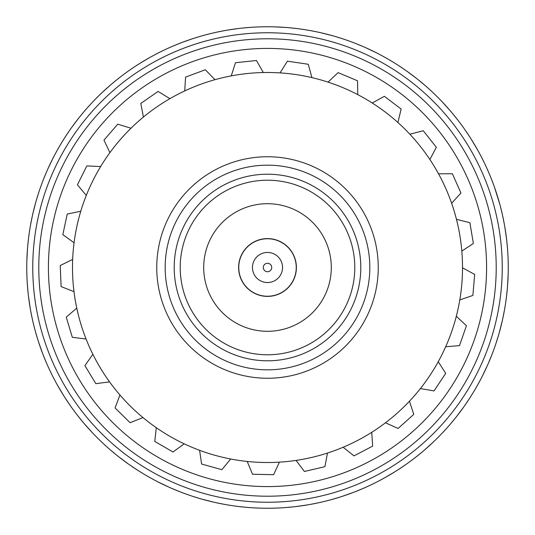 <?xml version="1.0" encoding="UTF-8"?>
<svg xmlns="http://www.w3.org/2000/svg" width="535" height="535" viewBox="0 0 535 535"><rect width="100%" height="100%" fill="white"/><g stroke="black" fill="none" stroke-linecap="round" stroke-linejoin="round"><path stroke-width="0.8" d="M274.101 26.837L286.479 27.492M248.521 507.508L254.981 507.929M28.402 295.708L30.174 307.979M27.492 248.521L26.837 260.899M32.749 214.074L35.812 202.063M47.682 169.307L53.025 158.119M71.061 128.306L78.491 118.375M101.991 92.655L111.213 84.369M139.281 63.725L149.94 57.399M181.499 42.626L193.188 38.5M227.021 30.174L239.292 28.402M320.926 32.749L332.937 35.812M365.693 47.682L376.881 53.025M406.694 71.061L416.625 78.491M442.345 101.991L450.63 111.213M471.275 139.281L477.601 149.94M494.514 187.317L496.534 193.289A240.757 240.757 0 0 1 57.345 384.966A240.757 240.757 0 0 1 450.697 111.293A240.757 240.757 0 0 1 494.514 187.317L499.69 203.855L494.514 187.317A240.757 240.757 0 0 1 496.534 193.289M504.826 227.021L506.598 239.292M508.163 274.101L507.508 286.479M502.251 320.926L499.188 332.937M487.318 365.693L481.975 376.881M463.939 406.694L456.509 416.625M433.009 442.345L423.787 450.63M395.719 471.275L385.06 477.601M353.501 492.374L341.811 496.5M307.979 504.826L295.708 506.598M254.707 507.916L260.899 508.163M214.074 502.251L202.063 499.188M169.307 487.318L158.119 481.975M118.375 456.509L128.306 463.939M84.369 423.787L92.655 433.009M57.399 385.06L63.725 395.719M38.5 341.811L42.626 353.501M29.211 301.854L30.187 308.08L29.211 301.854M30.602 310.414L32.294 318.907L30.595 310.4M28.128 293.254L27.352 284.627L28.128 293.267M27.7 246.053L28.629 237.446L27.7 246.073M36.494 199.689L39.082 191.423L36.487 199.702M32.214 216.488L30.528 224.988L32.214 216.474M50.283 163.677L47.642 169.401L50.283 163.677M46.685 171.568L43.375 179.573L46.692 171.554M80.029 116.443L85.58 109.802L80.016 116.456M69.644 130.333L64.835 137.535L69.65 130.319M106.753 88.268L106.345 88.636M113.099 82.771L119.847 77.341L113.086 82.785M137.194 65.056L129.998 69.871L137.207 65.049M195.542 37.751L203.855 35.31L195.529 37.751M179.198 43.522L171.193 46.846L179.212 43.516M241.746 28.128L250.373 27.352L241.733 28.128M224.586 30.602L216.093 32.294L224.6 30.595M280.293 27.084L286.586 27.499L280.293 27.084M288.947 27.7L297.554 28.629L288.927 27.7M335.311 36.494L343.577 39.082L335.298 36.487M318.512 32.214L310.012 30.528L318.526 32.214M371.571 50.397L371.076 50.163M363.432 46.685L355.427 43.375L363.446 46.692M411.703 74.713L416.705 78.551L411.703 74.713M418.557 80.029L425.198 85.58L418.544 80.016M404.667 69.644L397.465 64.835L404.681 69.65M446.732 106.753L446.364 106.345M452.229 113.099L457.659 119.847L452.215 113.086M469.944 137.194L465.129 129.998L469.951 137.207M506.872 241.746L507.648 250.373L506.872 241.733M504.398 224.586L502.706 216.093L504.405 224.6M507.3 288.947L506.371 297.554L507.3 288.927M498.506 335.311L495.918 343.577L498.513 335.298M502.786 318.512L504.472 310.012L502.786 318.526M484.717 371.323L487.358 365.599L484.717 371.323M488.315 363.432L491.625 355.427L488.308 363.446M460.127 411.923L460.454 411.489M454.971 418.557L449.42 425.198L454.984 418.544M465.356 404.667L470.165 397.465L465.35 404.681M428.455 446.544L423.707 450.697L428.455 446.544M421.901 452.229L415.153 457.659L421.914 452.215M390.196 474.645L390.664 474.364M397.806 469.944L405.002 465.129L397.793 469.951M347.683 494.514L341.711 496.534L347.683 494.514M339.457 497.249L331.145 499.69L339.471 497.249M355.802 491.478L363.807 488.154L355.788 491.484M301.854 505.789L308.08 504.813L301.854 505.789M293.254 506.872L284.627 507.648L293.267 506.872M310.414 504.398L318.907 502.706L310.4 504.405M246.053 507.3L237.446 506.371L246.073 507.3M208.048 500.8L201.962 499.162L208.048 500.8M199.689 498.506L191.423 495.918L199.702 498.513M216.488 502.786L224.988 504.472L216.474 502.786M171.568 488.315L179.573 491.625L171.554 488.308M116.443 454.971L109.802 449.42L116.456 454.984M130.333 465.356L137.535 470.165L130.319 465.35M88.456 428.455L84.303 423.707L88.456 428.455M82.771 421.901L77.341 415.153L82.785 421.914M65.056 397.806L69.871 405.002L65.049 397.793M43.522 355.802L46.846 363.807L43.516 355.788M37.751 339.457L35.31 331.145L37.751 339.471M488.836 189.323A234.738 234.738 0 0 1 224.533 498.272A234.738 234.738 0 0 1 89.131 114.905A234.738 234.738 0 0 1 488.836 189.323M51.841 343.671A228.719 228.719 0 0 1 309.364 42.646A228.719 228.719 0 0 1 441.295 416.183A228.719 228.719 0 0 1 51.841 343.671A228.719 228.719 0 0 0 441.295 416.183A228.719 228.719 0 0 0 309.364 42.646A228.719 228.719 0 0 0 51.841 343.671A228.719 228.719 0 0 0 441.295 416.183A228.719 228.719 0 0 0 309.364 42.646A228.719 228.719 0 0 0 51.841 343.671M60.923 340.467A219.089 219.089 0 0 1 307.598 52.116A219.089 219.089 0 0 1 433.979 409.924A219.089 219.089 0 0 1 60.923 340.467M296.076 460.408L304.408 471.469L324.926 466.667L327.48 453.058A195.014 195.014 0 0 1 279.451 462.146L273.586 474.692L252.527 474.237L247.203 461.451A195.014 195.014 0 0 1 199.608 450.309L201.581 464.019L221.871 469.697L230.672 459.003M173.019 451.995L184.2 443.829A195.014 195.014 0 0 1 156.28 427.686L154.782 441.455L173.019 451.995M130.105 422.704L142.972 417.574A195.014 195.014 0 0 1 119.934 394.99L115.058 407.958L130.105 422.704M95.825 383.662L109.561 381.89A195.014 195.014 0 0 1 92.863 354.29L84.918 365.632L95.825 383.662M72.332 337.317L86.075 339.016A195.014 195.014 0 0 1 76.766 308.133L66.253 317.148L72.332 337.317M61.097 286.586L73.99 291.649A195.014 195.014 0 0 1 72.653 259.421L60.228 265.534L61.097 286.586M62.836 234.658L74.064 242.77A195.014 195.014 0 0 1 80.785 211.218L67.229 214.053L62.836 234.658M77.435 184.789L86.289 195.435A195.014 195.014 0 0 1 100.647 166.552L86.81 165.924L77.435 184.789M103.977 140.123L109.902 152.636A195.014 195.014 0 0 1 130.995 128.233L117.747 124.18L103.977 140.123M140.792 103.456L143.42 117.051A195.014 195.014 0 0 1 169.916 98.661L158.093 91.445L140.792 103.456M185.565 77.1L184.736 90.923A195.014 195.014 0 0 1 214.97 79.695L205.32 69.764L185.565 77.1M235.494 62.702L231.247 75.89A195.014 195.014 0 0 1 263.327 72.533L256.446 60.515L235.494 62.702M287.429 61.177L280.039 72.894A195.014 195.014 0 0 1 311.945 77.622L308.267 64.267L287.429 61.177M338.113 72.62L328.042 82.122A195.014 195.014 0 0 1 357.768 94.641L357.527 80.792L338.113 72.62M384.357 96.3L372.24 103.001A195.014 195.014 0 0 1 397.92 122.522L401.136 109.046L384.357 96.3M423.265 130.741L409.857 134.218A195.014 195.014 0 0 1 429.879 159.51L436.339 147.259L423.265 130.741M452.383 173.775L438.533 173.808A195.014 195.014 0 0 1 451.634 203.28L460.943 193.021L452.383 173.775M469.884 222.694L456.455 219.29A195.014 195.014 0 0 1 461.819 251.096L473.381 243.472L469.884 222.694M474.665 274.435L462.514 267.794A195.014 195.014 0 0 1 459.792 299.934L472.893 295.427L474.665 274.435M466.433 325.735L456.315 316.279A195.014 195.014 0 0 1 445.688 346.74L459.491 345.63L466.433 325.735M445.702 373.383L438.252 361.707A195.014 195.014 0 0 1 420.383 388.564L434.032 390.918L445.702 373.383M413.769 414.371L409.456 401.21A195.014 195.014 0 0 1 385.474 422.777L398.107 428.455L413.769 414.371M385.474 422.777A195.014 195.014 0 0 1 371.745 432.313L372.648 446.13L353.976 455.88L343.149 447.24A195.014 195.014 0 0 1 327.48 453.058M279.451 462.146A195.014 195.014 0 0 1 247.203 461.451M199.608 450.309A195.014 195.014 0 0 1 184.2 443.829M156.28 427.686A195.014 195.014 0 0 1 142.972 417.574M119.934 394.99A195.014 195.014 0 0 1 109.561 381.89M92.863 354.29A195.014 195.014 0 0 1 86.075 339.016M76.766 308.133A195.014 195.014 0 0 1 73.99 291.649M72.653 259.421A195.014 195.014 0 0 1 74.064 242.77M80.785 211.218A195.014 195.014 0 0 1 86.289 195.435M100.647 166.552A195.014 195.014 0 0 1 109.902 152.636M130.995 128.233A195.014 195.014 0 0 1 143.42 117.051M169.916 98.661A195.014 195.014 0 0 1 184.736 90.923M214.97 79.695A195.014 195.014 0 0 1 231.247 75.89M263.327 72.533A195.014 195.014 0 0 1 280.039 72.894M311.945 77.622A195.014 195.014 0 0 1 328.042 82.122M357.768 94.641A195.014 195.014 0 0 1 372.24 103.001M397.92 122.522A195.014 195.014 0 0 1 409.857 134.218M429.879 159.51A195.014 195.014 0 0 1 438.533 173.808M451.634 203.28A195.014 195.014 0 0 1 456.455 219.29M461.819 251.096A195.014 195.014 0 0 1 462.514 267.794M459.792 299.934A195.014 195.014 0 0 1 456.315 316.279M445.688 346.74A195.014 195.014 0 0 1 438.252 361.707M420.383 388.564A195.014 195.014 0 0 1 409.456 401.21M371.745 432.313A195.014 195.014 0 0 1 343.149 447.24M378.225 269.874A110.745 110.745 0 0 1 210.081 362.202A110.745 110.745 0 0 1 214.201 170.424A110.745 110.745 0 0 1 378.225 269.874M369.799 269.693A102.319 102.319 0 0 1 214.448 354.993A102.319 102.319 0 0 1 218.253 177.807A102.319 102.319 0 0 1 369.799 269.693M360.771 269.5A93.291 93.291 0 0 1 219.129 347.275A93.291 93.291 0 0 1 222.6 185.725A93.291 93.291 0 0 1 360.771 269.5M337.398 319.763A87.272 87.272 0 0 0 242.101 184A87.272 87.272 0 0 0 196.064 317.643A87.272 87.272 0 0 0 337.398 319.763M318.592 305.706A63.799 63.799 0 0 1 208.864 292.645A63.799 63.799 0 0 1 275.037 204.149A63.799 63.799 0 0 1 318.592 305.706M284.801 244.361A28.89 28.89 0 0 1 278.889 294.049A28.89 28.89 0 0 1 238.811 264.083A28.89 28.89 0 0 1 284.801 244.361M296.243 267.5A28.743 28.743 0 0 1 267.5 296.243A28.743 28.743 0 0 1 238.757 267.5A28.743 28.743 0 0 1 267.5 238.757A28.743 28.743 0 0 1 296.243 267.5M252.453 267.5A15.047 15.047 0 0 1 267.5 252.453A15.047 15.047 0 0 1 282.547 267.5A15.047 15.047 0 0 1 267.5 282.547A15.047 15.047 0 0 1 252.453 267.5M263.287 267.5A4.213 4.213 0 0 1 269.607 263.849A4.213 4.213 0 0 1 269.607 271.151A4.213 4.213 0 0 1 263.287 267.5"/></g></svg>
